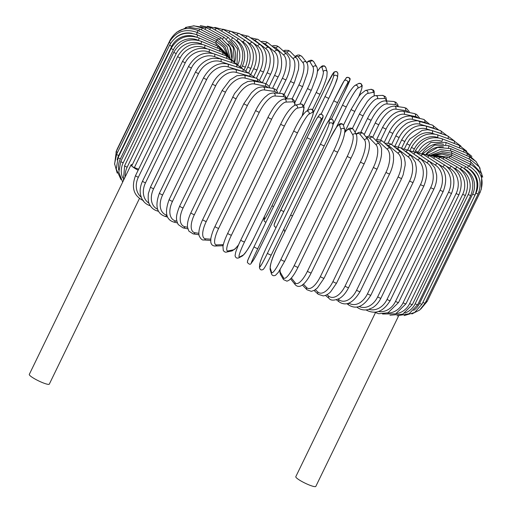 <?xml version="1.0" encoding="UTF-8"?>
<svg xmlns="http://www.w3.org/2000/svg" width="512" height="512" viewBox="0 0 512 512"><rect width="100%" height="100%" fill="white"/><g stroke="black" fill="none" stroke-linecap="round" stroke-linejoin="round"><path stroke-width="0.77" d="M212.838 53.466L208.979 51.987A18.893 16.41 132.3 0 0 185.261 62.79L134.381 167.565A2.099 0.333 -154.1 0 1 131.885 166.202A11.123 1.766 25.9 0 0 138.144 170.221M132.352 164.646A11.123 1.766 25.9 0 0 131.046 164.858L29.293 374.406A11.123 1.766 25.9 0 0 30.131 375.75A11.123 1.766 25.9 0 0 41.011 381.997A11.123 1.766 25.9 0 0 49.312 384.128L139.456 198.477M134.381 167.565L138.643 169.197M131.046 164.858A11.123 1.766 25.9 0 0 131.885 166.202A2.099 0.333 -154.1 0 1 131.725 165.946L182.598 61.171A2.099 0.333 25.9 0 0 185.261 62.79M375.437 312.678L295.802 476.678A11.123 1.766 25.9 0 0 296.634 478.022A11.123 1.766 25.9 0 0 307.514 484.275A11.123 1.766 25.9 0 0 315.814 486.4L398.56 315.987M276.499 90.355L282.438 78.125A18.893 8.864 -69 0 0 283.661 55.046L275.968 48.045A2.099 1.824 -47.7 0 1 279.11 47.162L277.082 45.894L274.086 45.504L271.891 46.016M275.968 48.045A18.893 8.864 -69 0 0 272.966 46.906M282.438 78.125A2.099 0.333 25.9 0 0 284.493 79.302A2.099 0.333 25.9 0 0 286.061 79.706C288.41 74.771 289.722 69.907 290.003 65.107C289.606 61.126 291.123 60.064 286.803 54.157L279.11 47.162M283.661 55.046A2.099 1.824 -47.7 0 1 286.803 54.157M269.146 86.534L274.63 75.245A18.893 10.266 -70.1 0 0 274.522 51.667L265.35 44.122A18.893 10.266 -70.1 0 0 262.547 42.861M265.35 44.122A2.099 1.728 -50.5 0 1 268.339 43.098L266.003 41.76L262.387 41.344L260.915 41.626M274.522 51.667A2.099 1.728 -50.5 0 1 277.51 50.65L268.339 43.098M274.63 75.245A2.099 0.333 25.9 0 0 276.691 76.39A2.099 0.333 25.9 0 0 278.176 76.762C284.73 65.574 280.442 50.829 277.51 50.65M262.291 82.797L267.206 72.672A18.893 11.584 -71.3 0 0 265.83 48.653L255.245 40.608A18.893 11.584 -71.3 0 0 252.742 39.366M255.245 40.608A2.099 1.626 -52.8 0 1 258.086 39.469L250.445 37.734M265.83 48.653A2.099 1.626 -52.8 0 1 268.672 47.514L258.086 39.469M267.206 72.672A2.099 0.333 25.9 0 0 269.261 73.792A2.099 0.333 25.9 0 0 270.662 74.125C272.973 69.261 274.035 64.365 273.862 59.424C274.195 54.093 269.715 47.437 268.672 47.514M256.448 78.208L260.224 70.432A18.893 12.813 -72.6 0 0 257.651 46.029L245.741 37.549A18.893 12.813 -72.6 0 0 243.661 36.442M245.741 37.549A2.099 1.504 -54.6 0 1 248.429 36.301L240.55 34.349M257.651 46.029A2.099 1.504 -54.6 0 1 260.339 44.774L248.429 36.301M260.224 70.432A2.099 0.333 25.9 0 0 262.259 71.514A2.099 0.333 25.9 0 0 263.584 71.814C268.256 59.667 267.174 50.656 260.339 44.774M240.179 37.165L236.896 34.957A18.893 13.946 -74.2 0 0 235.456 34.138M236.896 34.957A2.099 1.376 -56.1 0 1 239.43 33.6L231.322 31.494M251.027 74.125L253.734 68.544A18.893 13.946 -74.2 0 0 250.048 43.802L247.386 42.01M250.048 43.802A2.099 1.376 -56.1 0 1 252.582 42.445L239.43 33.6M253.734 68.544A2.099 0.333 25.9 0 0 255.738 69.581A2.099 0.333 25.9 0 0 256.986 69.843C261.587 57.754 260.122 48.621 252.582 42.445M228.806 32.826A2.099 1.235 -57.4 0 1 231.168 31.392L222.771 29.171M246.042 70.611L247.789 67.014A18.893 14.97 -76.2 0 0 243.078 42.003L241.658 41.094M243.078 42.003A2.099 1.235 -57.4 0 1 245.453 40.538L231.168 31.392M247.789 67.014A2.099 0.333 25.9 0 0 249.747 68A2.099 0.333 25.9 0 0 250.918 68.237C255.469 56.192 253.645 46.963 245.453 40.538M221.536 31.142A2.099 1.088 -58.5 0 1 223.686 29.69L214.803 27.398M241.594 67.584L242.432 65.856A18.893 15.885 -78.6 0 0 236.794 40.64L236.474 40.442M236.794 40.64A2.099 1.088 -58.5 0 1 239.008 39.072L223.686 29.69M242.432 65.856A2.099 0.333 25.9 0 0 244.339 66.79A2.099 0.333 25.9 0 0 245.434 67.002C249.939 55.002 247.802 45.696 239.008 39.072M215.11 30.003A2.099 0.928 -59.5 0 1 217.056 28.512L207.354 26.189M237.824 64.832A18.893 16.678 -81.7 0 0 232.038 40.218M231.322 39.571A2.099 0.928 -59.5 0 1 233.286 38.054L217.056 28.512M239.872 66.074A2.099 0.333 25.9 0 0 240.57 66.144C245.043 54.182 242.618 44.819 233.286 38.054M209.574 29.402A2.099 0.762 -60.5 0 1 211.322 27.859L200.269 25.6M234.72 62.003A18.893 17.338 -85.9 0 0 228.864 40.89M226.637 38.95A2.099 0.762 -60.5 0 1 228.339 37.485L211.322 27.859M204.973 29.344A2.099 0.595 -61.4 0 1 206.528 27.738L193.19 25.818M232.07 58.746A18.893 17.875 -92.1 0 0 228.045 43.917M222.739 38.822A2.099 0.595 -61.4 0 1 224.205 37.376L206.528 27.738M201.344 29.824A2.099 0.416 -62.2 0 1 202.701 28.147L194.125 25.83L185.466 27.443M219.667 39.194A2.099 0.416 -62.2 0 1 220.902 37.728L202.701 28.147M198.714 30.848L199.878 29.082L187.635 27.021L176.531 32.352M217.434 40.051L218.47 38.534L199.878 29.082M196.96 32.698L198.086 30.541C186.08 26.035 176.774 29.171 170.17 39.962A2.099 0.333 25.9 0 0 170.4 40.275M117.261 149.446A2.099 0.333 -154.1 0 1 117.126 149.21L170.17 39.962M216.064 41.395L216.915 39.789L198.086 30.541M196.512 34.509L197.325 32.512C185.274 28.173 175.949 31.398 169.344 42.189A2.099 0.333 25.9 0 0 170.662 43.194M192.16 33.331A18.893 18.618 -174.5 0 0 175.789 37.504M117.53 152.39A2.099 0.333 -154.1 0 1 116.294 151.437L169.344 42.189M215.584 43.187L216.256 41.485L197.325 32.512M169.69 44.973A2.099 0.333 25.9 0 0 171.712 46.317L118.662 155.565A2.099 0.333 -154.1 0 1 116.64 154.221L169.69 44.973C176.294 34.17 185.6 30.835 197.6 34.97L196.934 37.158M195.514 36.755A18.893 18.451 163.1 0 0 171.712 46.317M118.662 155.565A18.893 18.451 163.1 0 0 117.197 159.866M216 45.414L216.493 43.603L197.6 34.97M171.206 48.288A2.099 0.333 25.9 0 0 173.389 49.709L120.339 158.957A2.099 0.333 -154.1 0 1 118.157 157.536L171.206 48.288C177.818 37.466 187.053 34.01 198.918 37.907A2.099 0.48 -66.3 0 1 198.368 40.333A18.893 18.144 149.6 0 0 173.389 49.709M120.339 158.957A18.893 18.144 149.6 0 0 118.72 169.99M217.299 48.064A2.099 0.48 -66.3 0 0 217.626 46.138L198.918 37.907M173.875 52.115A2.099 0.333 25.9 0 0 176.218 53.606L123.174 162.854A2.099 0.333 -154.1 0 1 120.826 161.363L173.875 52.115C180.493 41.267 189.626 37.664 201.267 41.299A2.099 0.653 -67.1 0 1 200.909 43.808A18.893 17.702 141.4 0 0 176.218 53.606M202.061 44.288L200.909 43.808M123.174 162.854A18.893 17.702 141.4 0 0 122.733 177.958M219.488 51.11A2.099 0.653 -67.1 0 0 219.648 49.056L201.267 41.299M177.683 56.422A2.099 0.333 25.9 0 0 180.186 57.978L127.136 167.226A2.099 0.333 -154.1 0 1 124.634 165.67L177.683 56.422C184.307 45.536 193.293 41.766 204.621 45.114A2.099 0.826 -68 0 1 204.454 47.699A18.893 17.12 136.1 0 0 180.186 57.978M206.861 48.672L204.454 47.699M127.136 167.226A18.893 17.12 136.1 0 0 125.248 176.806M222.534 54.534A2.099 0.826 -68 0 0 222.534 52.339L204.621 45.114M226.419 58.317A2.099 0.986 -69 0 0 226.266 55.968L233.235 61.03M208.979 51.987A2.099 0.986 -69 0 0 208.96 49.331L226.266 55.968M188.589 66.336A2.099 0.333 25.9 0 0 189.453 67.085A2.099 0.333 25.9 0 0 191.392 68.006L138.342 177.254A2.099 0.333 -154.1 0 1 136.403 176.333A2.099 0.333 -154.1 0 1 135.539 175.584L188.589 66.336C195.232 55.354 203.789 51.213 214.253 53.907A2.099 1.139 -70.1 0 1 214.451 56.634A18.893 15.578 129.5 0 0 191.392 68.006M220.755 58.918L214.451 56.634M138.342 177.254A18.893 15.578 129.5 0 0 141.248 197.248M231.117 62.432A2.099 1.139 -70.1 0 0 230.822 59.91L214.253 53.907M195.597 71.872A2.099 0.333 25.9 0 0 196.538 72.659A2.099 0.333 25.9 0 0 198.547 73.594L145.498 182.842A2.099 0.333 -154.1 0 1 143.488 181.907A2.099 0.333 -154.1 0 1 142.554 181.12L195.597 71.872L198.285 67.501C201.741 63.066 205.875 60.141 210.688 58.733L213.133 58.208L220.448 58.816A2.099 1.286 -71.3 0 1 220.832 61.606A18.893 14.624 127.2 0 0 198.547 73.594M233.056 65.754L220.832 61.606M145.498 182.842A18.893 14.624 127.2 0 0 149.056 203.264M236.576 66.854A2.099 1.286 -71.3 0 0 236.154 64.141L220.448 58.816M150.214 205.619A2.099 1.286 108.7 0 1 149.754 205.594L150.323 205.792M203.584 77.734A2.099 0.333 25.9 0 0 204.589 78.566A2.099 0.333 25.9 0 0 206.662 79.501L153.613 188.749A2.099 0.333 -154.1 0 1 151.546 187.814A2.099 0.333 -154.1 0 1 150.534 186.982L203.584 77.734C210.24 66.611 218.214 62.035 227.501 64.013A2.099 1.421 -72.6 0 1 228.064 66.867A18.893 13.555 125.4 0 0 206.662 79.501M243.834 71.859A18.893 13.555 125.4 0 0 242.79 71.469L228.064 66.867M153.613 188.749A18.893 13.555 125.4 0 0 157.619 209.254M242.79 71.469A2.099 1.421 -72.6 0 0 242.221 68.621L227.501 64.013M158.118 210.483A2.099 1.421 107.4 0 1 156.902 210.829L158.573 211.347M212.48 83.885A2.099 0.333 25.9 0 0 213.562 84.755A2.099 0.333 25.9 0 0 215.68 85.69L162.637 194.938A2.099 0.333 -154.1 0 1 160.512 194.003A2.099 0.333 -154.1 0 1 159.43 193.133L212.48 83.885C214.656 79.488 217.6 75.885 221.306 73.082L225.958 70.381C229.459 68.966 232.589 68.659 235.354 69.466A2.099 1.549 -74.2 0 1 236.096 72.371A18.893 12.39 123.9 0 0 215.68 85.69M251.654 77.024A18.893 12.39 123.9 0 0 249.728 76.218L236.096 72.371M162.637 194.938A18.893 12.39 123.9 0 0 166.752 215.174L166.899 215.219M249.728 76.218A2.099 1.549 -74.2 0 0 248.986 73.312L235.354 69.466M166.752 215.174A2.099 1.549 105.8 0 1 164.87 216.314L167.622 217.088M222.221 90.272A2.099 0.333 25.9 0 0 223.373 91.187A2.099 0.333 25.9 0 0 225.536 92.102L172.486 201.357A2.099 0.333 -154.1 0 1 170.33 200.435A2.099 0.333 -154.1 0 1 169.171 199.52L222.221 90.272L229.971 79.987L236.864 75.731L243.942 75.13A2.099 1.664 -76.2 0 1 244.87 78.08A18.893 11.123 122.6 0 0 225.536 92.102M259.731 82.278A18.893 11.123 122.6 0 0 257.306 81.146L244.87 78.08M172.486 201.357A18.893 11.123 122.6 0 0 175.526 220.89L176.896 221.222M257.306 81.146A2.099 1.664 -76.2 0 0 256.378 78.189L243.942 75.13M175.526 220.89A2.099 1.664 103.8 0 1 173.6 222.01L177.408 222.95M232.73 96.851A2.099 0.333 25.9 0 0 233.958 97.805A2.099 0.333 25.9 0 0 236.147 98.707L183.098 207.955A2.099 0.333 -154.1 0 1 180.915 207.053A2.099 0.333 -154.1 0 1 179.68 206.099L234.528 93.562L241.216 85.523L243.411 83.795L247.693 81.517L253.203 80.96A2.099 1.766 -78.6 0 1 254.317 83.955A18.893 9.779 121.5 0 0 236.147 98.707M268.166 87.661A18.893 9.779 121.5 0 0 265.459 86.208L254.317 83.955M183.098 207.955A18.893 9.779 121.5 0 0 184.979 226.758L187.578 227.283M265.459 86.208A2.099 1.766 -78.6 0 0 264.346 83.213L253.203 80.96M184.979 226.758A2.099 1.766 101.4 0 1 183.027 227.878L187.885 228.864M243.923 103.565A2.099 0.333 25.9 0 0 245.235 104.563A2.099 0.333 25.9 0 0 247.437 105.44L194.387 214.688A2.099 0.333 -154.1 0 1 192.186 213.811A2.099 0.333 -154.1 0 1 190.874 212.813L243.923 103.565L251.565 92.57C255.411 89.44 256.294 87.181 263.046 86.912A2.099 1.856 -81.7 0 1 264.371 89.946A18.893 8.358 120.5 0 0 247.437 105.44M276.909 93.197A18.893 8.358 120.5 0 0 274.131 91.373L264.371 89.946M194.387 214.688A18.893 8.358 120.5 0 0 195.027 232.749L198.886 233.312M274.131 91.373A2.099 1.856 -81.7 0 0 272.813 88.339L263.046 86.912M195.027 232.749A2.099 1.856 98.3 0 1 193.101 233.875L198.995 234.733M255.725 110.374A2.099 0.333 25.9 0 0 257.114 111.411A2.099 0.333 25.9 0 0 259.315 112.25L206.266 221.498A2.099 0.333 -154.1 0 1 204.07 220.659A2.099 0.333 -154.1 0 1 202.675 219.622L255.725 110.374C258.957 104.173 262.195 99.642 265.427 96.781C268.23 94.88 267.712 93.702 273.389 92.947A2.099 1.926 -85.9 0 1 274.944 96.006A18.893 6.874 119.5 0 0 259.315 112.25M285.862 98.963A18.893 6.874 119.5 0 0 283.251 96.595L274.944 96.006M206.266 221.498A18.893 6.874 119.5 0 0 205.6 238.81L210.797 239.181M283.251 96.595A2.099 1.926 -85.9 0 0 281.702 93.536L273.389 92.947M205.6 238.81A2.099 1.926 94.1 0 1 203.75 239.942L210.714 240.435M268.16 117.165A2.099 0.333 25.9 0 0 268.038 117.216A2.099 0.333 25.9 0 0 269.51 118.298A2.099 0.333 25.9 0 0 271.699 119.098L218.65 228.346A2.099 0.333 -154.1 0 1 216.467 227.546A2.099 0.333 -154.1 0 1 214.995 226.464L268.038 117.216C272.16 109.274 277.722 100.147 284.115 99.027A2.099 1.984 -92.1 0 1 285.958 102.086A18.893 5.338 118.6 0 0 271.699 119.098M294.797 105.216A18.893 5.338 118.6 0 0 292.755 101.837L285.958 102.086M218.65 228.346A18.893 5.338 118.6 0 0 216.621 244.896L223.347 244.646M292.755 101.837A2.099 1.984 -92.1 0 0 290.912 98.778L284.115 99.027M223.29 244.864A2.099 1.984 87.9 0 1 221.722 245.779L223.149 245.51M216.621 244.896A2.099 1.984 87.9 0 1 214.931 246.029L221.722 245.779M280.845 124A2.099 0.333 25.9 0 0 280.774 124.038A2.099 0.333 25.9 0 0 282.33 125.158A2.099 0.333 25.9 0 0 284.486 125.914L231.437 235.162A2.099 0.333 -154.1 0 1 229.28 234.413A2.099 0.333 -154.1 0 1 227.731 233.286L280.774 124.038C285.619 113.856 290.394 107.552 295.091 105.139A2.099 2.029 -101.8 0 1 297.338 108.154A18.893 3.757 117.8 0 0 284.486 125.914M302.067 116.032A18.893 3.757 117.8 0 0 302.566 107.059L297.338 108.154M231.437 235.162A18.893 3.757 117.8 0 0 227.994 250.957L233.229 249.869A18.893 3.757 117.8 0 0 238.637 244.678M302.566 107.059A2.099 2.029 -101.8 0 0 300.32 104.051L295.091 105.139M233.229 249.869A2.099 2.029 78.2 0 1 231.834 250.963L235.046 248.998L238.515 244.947M227.994 250.957A2.099 2.029 78.2 0 1 226.605 252.058L231.834 250.963M293.869 130.771A2.099 0.333 25.9 0 0 293.837 130.797A2.099 0.333 25.9 0 0 295.469 131.962A2.099 0.333 25.9 0 0 297.581 132.659L244.538 241.907A2.099 0.333 -154.1 0 1 242.426 241.21A2.099 0.333 -154.1 0 1 240.787 240.045A2.099 0.333 -154.1 0 1 240.819 240.019L293.83 130.835M244.538 241.907A18.893 2.15 117 0 0 239.648 256.954L243.27 255.034A18.893 2.15 117 0 0 254.682 236.525L307.731 127.277A18.893 2.15 117 0 0 312.614 112.23L308.992 114.15A18.893 2.15 117 0 0 297.581 132.659M308.992 114.15A2.099 2.061 -118 0 0 306.15 111.354C302.323 114.957 298.214 121.44 293.837 130.797L240.787 240.045C239.776 242.099 237.235 247.45 235.686 252.269L235.072 255.699C235.622 257.837 236.858 258.56 238.778 257.862L242.4 255.942A2.099 2.061 62 0 0 243.27 255.034M312.614 112.23A2.099 2.061 -118 0 0 309.773 109.427L306.15 111.354M307.731 127.277A2.099 0.333 25.9 0 0 307.757 127.245C308.768 125.19 311.315 119.84 312.858 115.027L313.478 111.59C312.922 109.453 311.686 108.736 309.773 109.427M239.648 256.954A2.099 2.061 62 0 1 238.778 257.862M317.062 118.182A18.893 0.525 -63.8 0 0 307.123 137.427A2.099 0.333 25.9 0 0 307.123 137.434A2.099 0.333 25.9 0 0 308.838 138.637A2.099 0.333 25.9 0 0 310.893 139.277L257.843 248.525A2.099 0.333 -154.1 0 1 255.789 247.891A2.099 0.333 -154.1 0 1 254.074 246.682L307.117 137.446M257.843 248.525A18.893 0.525 116.2 0 0 251.488 262.842L253.478 260.102A18.893 0.525 116.2 0 0 263.411 240.858L316.461 131.61A18.893 0.525 116.2 0 0 322.822 117.293L320.832 120.032A18.893 0.525 116.2 0 0 310.893 139.277M320.832 120.032A2.099 2.074 -144 0 0 317.248 117.875C315.034 121.376 310.899 129.702 307.123 137.434L254.074 246.682A2.099 0.333 -154.1 0 1 254.08 246.675A18.893 0.525 -63.8 0 0 247.718 260.992M322.822 117.293A2.099 2.074 -144 0 0 319.238 115.136L317.248 117.875M316.461 131.61A2.099 0.333 25.9 0 0 316.467 131.597A2.099 0.333 25.9 0 0 316.474 131.59L321.882 120.064L323.206 115.898C321.344 113.722 320.019 113.466 319.238 115.136M263.411 240.858A2.099 0.333 25.9 0 0 263.418 240.845A2.099 0.333 25.9 0 0 263.424 240.838L316.467 131.597M253.478 260.102A2.099 2.074 36 0 1 253.293 260.41C255.507 256.909 259.635 248.582 263.418 240.845M251.488 262.842A2.099 2.074 36 0 1 251.302 263.149L253.293 260.41M320.525 143.923A2.099 0.333 25.9 0 0 322.323 145.152A2.099 0.333 25.9 0 0 324.307 145.741A2.099 0.333 25.9 0 0 324.307 145.722C329.235 135.558 332.122 128.666 332.96 125.062A2.099 2.067 -174.5 0 0 328.973 123.962L329.318 120.429A18.893 1.101 -64.6 0 0 321.472 134.029L268.429 243.277A18.893 1.101 -64.6 0 0 259.974 263.238L259.635 266.771A18.893 1.101 -64.6 0 0 267.475 253.171L320.525 143.923A18.893 1.101 -64.6 0 0 328.973 123.962M332.762 125.76A18.893 1.101 115.4 0 1 324.307 145.722L271.258 254.989A2.099 0.333 -154.1 0 1 271.258 254.989A2.099 0.333 -154.1 0 1 269.28 254.4A2.099 0.333 -154.1 0 1 267.475 253.171M324.294 145.754L271.264 254.97C266.95 263.763 264.269 268.582 263.194 269.427C261.222 270.496 259.974 269.837 259.437 267.469A2.099 2.067 5.5 0 1 259.635 266.771M332.96 125.062L333.299 121.53A2.099 2.067 -174.5 0 0 329.318 120.429M268.442 243.238A2.099 0.333 25.9 0 0 268.435 243.258L321.478 134.01A2.099 0.333 25.9 0 0 321.472 134.029C325.786 125.229 328.467 120.416 329.542 119.565C331.514 118.502 332.762 119.155 333.299 121.53M259.437 267.469L259.776 263.93C260.614 260.326 263.501 253.434 268.435 243.258A2.099 0.333 25.9 0 0 268.429 243.277M259.776 263.93A2.099 2.067 5.5 0 1 259.974 263.238M284.685 261.184A2.099 0.333 -154.1 0 1 284.685 261.242L337.734 151.994C342.566 142.387 344.928 134.995 344.819 129.811A2.099 2.048 163.1 0 0 340.922 129.555L339.61 125.254A18.893 2.72 -65.4 0 0 330.285 138.157L277.235 247.405A18.893 2.72 -65.4 0 0 270.266 268.058L271.578 272.365A18.893 2.72 -65.4 0 0 280.909 259.456L333.952 150.208A2.099 0.333 25.9 0 0 335.834 151.437A2.099 0.333 25.9 0 0 337.734 151.994A2.099 0.333 25.9 0 0 337.734 151.936M333.952 150.208A18.893 2.72 -65.4 0 0 340.922 129.555M271.578 272.365A2.099 2.048 -16.9 0 0 271.462 273.837C272.224 275.654 273.581 276.141 275.526 275.296L278.4 272.269L284.685 261.242A2.099 0.333 -154.1 0 1 282.79 260.685A2.099 0.333 -154.1 0 1 280.909 259.456M344.819 129.811L343.507 125.504A2.099 2.048 163.1 0 0 339.61 125.254M343.507 125.504C342.739 123.686 341.389 123.2 339.443 124.051L336.57 127.072L330.285 138.106A2.099 0.333 25.9 0 0 330.285 138.157M330.285 138.106L277.235 247.354C272.403 256.96 270.042 264.352 270.15 269.536A2.099 2.048 -16.9 0 1 270.266 268.058M280.115 269.677A18.893 4.314 -66.3 0 0 280.512 272.685L283.469 277.728A18.893 4.314 -66.3 0 0 294.272 265.485L347.322 156.237A2.099 0.333 25.9 0 0 349.267 157.466A2.099 0.333 25.9 0 0 351.078 157.978C356 148.288 357.805 140.525 356.493 134.682A2.099 2.016 149.6 0 0 352.806 134.918L349.856 129.882A18.893 4.314 -66.3 0 0 344.902 132.41M347.322 156.237A18.893 4.314 -66.3 0 0 352.806 134.918M298.016 267.13A2.099 0.333 -154.1 0 1 298.029 267.226A2.099 0.333 -154.1 0 1 296.218 266.714A2.099 0.333 -154.1 0 1 294.272 265.485M356.493 134.682L353.536 129.645A2.099 2.016 149.6 0 0 349.856 129.882M279.917 269.99L279.949 272.627L280.576 274.573A2.099 2.016 -30.4 0 1 280.512 272.685M280.576 274.573L283.526 279.61A2.099 2.016 -30.4 0 1 283.469 277.728M291.373 278.01L295.206 282.816A18.893 5.882 -67.1 0 0 307.469 271.206L360.518 161.958A2.099 0.333 25.9 0 0 362.515 163.174A2.099 0.333 25.9 0 0 364.243 163.648C367.859 155.59 371.571 145.53 368.026 139.482A2.099 1.965 141.4 0 0 364.55 140.013L359.974 134.272A18.893 5.882 -67.1 0 0 356.25 134.272M360.518 161.958A18.893 5.882 -67.1 0 0 364.55 140.013M364.243 163.648L311.194 272.896A2.099 0.333 -154.1 0 1 309.466 272.422A2.099 0.333 -154.1 0 1 307.469 271.206M368.026 139.482L363.456 133.741A2.099 1.965 141.4 0 0 359.974 134.272M290.605 278.854L290.829 279.162A2.099 1.965 -38.6 0 1 290.624 278.835M290.829 279.162L295.405 284.902A2.099 1.965 -38.6 0 1 295.206 282.816M303.424 284.186L306.707 287.603A18.893 7.405 -68 0 0 320.397 276.576L373.446 167.328A2.099 0.333 25.9 0 0 375.475 168.531A2.099 0.333 25.9 0 0 377.126 168.966C379.91 162.758 381.402 157.517 381.594 153.235C381.299 149.709 382.63 149.261 379.354 144.064A2.099 1.901 136.1 0 0 376.051 144.794L369.894 138.4A18.893 7.405 -68 0 0 366.534 137.606M373.446 167.328A18.893 7.405 -68 0 0 376.051 144.794M377.126 168.966L324.077 278.214A2.099 0.333 -154.1 0 1 322.426 277.779A2.099 0.333 -154.1 0 1 320.397 276.576M379.354 144.064L373.197 137.67A2.099 1.901 136.1 0 0 369.894 138.4M302.4 285.018L306.989 289.779A2.099 1.901 -43.9 0 1 306.707 287.603M386.003 172.307A2.099 0.333 25.9 0 0 388.058 173.485A2.099 0.333 25.9 0 0 389.626 173.888L336.576 283.136L330.586 291.859C328.32 294.195 325.869 295.546 323.232 295.91L318.202 294.253A2.099 1.824 -47.7 0 1 317.888 292.038A18.893 8.864 -69 0 0 332.96 281.555L386.003 172.307A18.893 8.864 -69 0 0 387.226 149.229L379.533 142.234A18.893 8.864 -69 0 0 376.493 141.088M336.576 283.136A2.099 0.333 -154.1 0 1 335.008 282.733A2.099 0.333 -154.1 0 1 332.96 281.555M315.328 289.709L317.888 292.038M389.626 173.888C391.974 168.96 393.286 164.096 393.568 159.296C393.171 155.315 394.688 154.246 390.374 148.339A2.099 1.824 132.3 0 0 387.226 149.229M390.374 148.339L382.675 141.344A2.099 1.824 132.3 0 0 379.533 142.234M326.944 294.688L328.653 296.09A18.893 10.266 -70.1 0 0 345.056 286.106L398.106 176.858A2.099 0.333 25.9 0 0 400.166 178.01A2.099 0.333 25.9 0 0 401.651 178.374L403.168 174.765L405.165 165.197L405.165 162.342L404.256 157.318L400.986 152.269A2.099 1.728 129.5 0 0 397.997 153.286L388.819 145.734A18.893 10.266 -70.1 0 0 386.144 144.499M398.106 176.858A18.893 10.266 -70.1 0 0 397.997 153.286M401.651 178.374L348.602 287.622A2.099 0.333 -154.1 0 1 347.117 287.258A2.099 0.333 -154.1 0 1 345.056 286.106M400.986 152.269L391.814 144.717A2.099 1.728 129.5 0 0 388.819 145.734M325.427 295.392L328.973 298.31A2.099 1.728 -50.5 0 1 328.653 296.09M338.157 299.155L338.925 299.738A18.893 11.584 -71.3 0 0 356.602 290.195L409.645 180.947A2.099 0.333 25.9 0 0 411.699 182.067A2.099 0.333 25.9 0 0 413.107 182.4C415.411 177.536 416.48 172.634 416.301 167.686L415.437 162.432L411.11 155.795A2.099 1.626 127.2 0 0 408.269 156.928L397.69 148.89A18.893 11.584 -71.3 0 0 395.475 147.731M409.645 180.947A18.893 11.584 -71.3 0 0 408.269 156.928M413.107 182.4L360.058 291.648A2.099 0.333 -154.1 0 1 358.65 291.315A2.099 0.333 -154.1 0 1 356.602 290.195M411.11 155.795L400.531 147.75A2.099 1.626 127.2 0 0 397.69 148.89M336.397 299.789L339.226 301.939A2.099 1.626 -52.8 0 1 338.925 299.738M348.883 303.117A18.893 12.813 -72.6 0 0 367.501 293.792L420.544 184.544A2.099 0.333 25.9 0 0 422.579 185.626A2.099 0.333 25.9 0 0 423.91 185.926C428.582 173.779 427.501 164.768 420.666 158.886A2.099 1.504 125.4 0 0 417.971 160.134L406.061 151.661A18.893 12.813 -72.6 0 0 404.493 150.758M420.544 184.544A18.893 12.813 -72.6 0 0 417.971 160.134M423.91 185.926L370.861 295.174A2.099 0.333 -154.1 0 1 369.536 294.874A2.099 0.333 -154.1 0 1 367.501 293.792M420.666 158.886L408.755 150.413A2.099 1.504 125.4 0 0 406.061 151.661M346.874 303.68L348.89 305.114A2.099 1.504 -54.6 0 1 348.506 303.251M359.155 306.515A18.893 13.946 -74.2 0 0 377.67 296.87L430.72 187.622A2.099 0.333 25.9 0 0 432.723 188.653A2.099 0.333 25.9 0 0 433.971 188.922C436.122 184.397 437.005 179.725 436.621 174.912L434.739 167.731L429.568 161.523A2.099 1.376 123.9 0 0 427.034 162.88L413.888 154.035A18.893 13.946 -74.2 0 0 413.478 153.773M430.72 187.622A18.893 13.946 -74.2 0 0 427.034 162.88M433.971 188.922L380.922 298.17A2.099 0.333 -154.1 0 1 379.674 297.907A2.099 0.333 -154.1 0 1 377.67 296.87M429.568 161.523L416.422 152.678A2.099 1.376 123.9 0 0 413.888 154.035M356.762 307.059L357.882 307.814A2.099 1.376 -56.1 0 1 357.427 306.957M369.005 309.325A18.893 14.97 -76.2 0 0 387.046 299.398L440.09 190.15A2.099 0.333 25.9 0 0 442.054 191.136A2.099 0.333 25.9 0 0 443.226 191.373C447.776 179.334 445.952 170.099 437.754 163.68A2.099 1.235 122.6 0 0 435.379 165.139L426.33 159.341M440.09 190.15A18.893 14.97 -76.2 0 0 435.379 165.139M443.226 191.373L390.176 300.627A2.099 0.333 -154.1 0 1 389.005 300.384A2.099 0.333 -154.1 0 1 387.046 299.398M437.754 163.68L423.469 154.528A2.099 1.235 122.6 0 0 421.158 155.866M378.413 311.52A18.893 15.885 -78.6 0 0 395.539 301.37L448.589 192.122A2.099 0.333 25.9 0 0 450.496 193.056A2.099 0.333 25.9 0 0 451.59 193.261C456.096 181.261 453.952 171.955 445.158 165.331A2.099 1.088 121.5 0 0 442.95 166.899L438.362 164.09M448.589 192.122A18.893 15.885 -78.6 0 0 442.95 166.899M451.59 193.261L398.541 302.509A2.099 0.333 -154.1 0 1 397.446 302.304A2.099 0.333 -154.1 0 1 395.539 301.37M445.158 165.331L429.843 155.955A2.099 1.088 121.5 0 0 427.763 157.28M387.43 313.011A18.893 16.678 -81.7 0 0 403.098 302.758L456.147 193.51A2.099 0.333 25.9 0 0 459.008 194.566C463.482 182.611 461.056 173.242 451.725 166.477A2.099 0.928 120.5 0 0 449.69 168.141L446.618 166.336M456.147 193.51A18.893 16.678 -81.7 0 0 449.69 168.141M459.008 194.566L405.965 303.814A2.099 0.333 -154.1 0 1 403.098 302.758M451.725 166.477L435.501 156.934A2.099 0.928 120.5 0 0 433.632 158.272M396.16 313.645A18.893 17.338 -85.9 0 0 409.658 303.558L462.707 194.31A2.099 0.333 25.9 0 0 465.427 195.283C469.869 183.354 467.2 173.958 457.402 167.098A2.099 0.762 119.5 0 0 455.539 168.864L453.702 167.827M462.707 194.31A18.893 17.338 -85.9 0 0 455.539 168.864M465.427 195.283L412.378 304.531A2.099 0.333 -154.1 0 1 409.658 303.558M457.402 167.098L440.384 157.466A2.099 0.762 119.5 0 0 438.733 158.835M404.813 313.062A18.893 17.875 -92.1 0 0 415.174 303.763L468.218 194.509A2.099 0.333 25.9 0 0 470.79 195.405C475.213 183.501 472.333 174.099 462.144 167.187A2.099 0.595 118.6 0 0 460.461 169.056L459.757 168.672M468.218 194.509A18.893 17.875 -92.1 0 0 460.461 169.056M470.79 195.405L417.741 304.653A2.099 0.333 -154.1 0 1 415.174 303.763M462.144 167.187L444.467 157.542A2.099 0.595 118.6 0 0 443.021 158.957M413.632 310.394A18.893 18.272 -101.8 0 0 419.597 303.366L472.646 194.118A2.099 0.333 25.9 0 0 475.059 194.925C479.469 183.046 476.422 173.651 465.914 166.746A2.099 0.416 117.8 0 0 464.442 168.653M472.646 194.118A18.893 18.272 -101.8 0 0 464.8 168.928M475.059 194.925L422.01 304.173A2.099 0.333 -154.1 0 1 419.597 303.366M465.914 166.746L447.712 157.165A2.099 0.416 117.8 0 0 446.464 158.63M422.522 303.117A18.893 18.528 -118 0 0 422.899 302.381L475.949 193.133A2.099 0.333 25.9 0 0 478.202 193.856C482.598 181.99 479.424 172.634 468.678 165.779L467.462 167.654M475.949 193.133A18.893 18.528 -118 0 0 469.261 168.954M478.202 193.856L425.152 303.104A2.099 0.333 -154.1 0 1 422.899 302.381M468.678 165.779L450.093 156.326L449.043 157.862M479.008 191.962A2.099 0.333 25.9 0 0 480.192 192.205C484.589 180.339 481.331 171.04 470.426 164.294L469.434 166.182M478.445 176.083A18.893 18.643 -144 0 0 475.757 171.616M480.192 192.205L427.142 301.453A2.099 0.333 -154.1 0 1 426.054 301.242M470.426 164.294L451.59 155.046L450.739 156.659M481.35 189.254L481.747 173.773L471.136 162.304L470.342 164.256M471.136 162.304L452.198 153.325L451.264 155.578M482.707 177.146L479.2 166.854L470.803 159.814L470.202 161.862M470.803 159.814L451.91 151.181L451.418 152.979M480.115 168.32L475.981 161.504L469.427 156.858A2.099 0.48 113.7 0 1 469.011 158.995M469.427 156.858L450.72 148.627A2.099 0.48 113.7 0 1 450.394 150.56M476.326 161.882L467.021 153.44A2.099 0.653 112.9 0 1 466.784 155.693M443.366 146.912A18.893 17.702 141.4 0 0 425.978 154.246M467.021 153.44L448.646 145.683A2.099 0.653 112.9 0 1 448.461 147.795M471.904 156.429L463.603 149.6A2.099 0.826 112 0 1 463.533 151.968M443.546 144.301A18.893 17.12 136.1 0 0 422.118 153.645M463.603 149.6L445.696 142.374A2.099 0.826 112 0 1 445.645 144.698M441.51 141.229A18.893 16.41 132.3 0 0 418.189 152.179L418.054 152.461M466.816 151.283L459.2 145.357A2.099 0.986 111 0 1 459.29 147.859M459.2 145.357L441.894 138.72A2.099 0.986 111 0 1 441.946 141.299M441.894 138.72C430.957 135.686 422.17 139.635 415.533 150.56A2.099 0.333 25.9 0 0 418.189 152.179M460.998 146.17L453.837 140.755A2.099 1.139 109.9 0 1 454.08 143.392M438.246 137.754L437.472 137.478A18.893 15.578 129.5 0 0 414.413 148.851L413.299 151.149M453.837 140.755L437.267 134.746A2.099 1.139 109.9 0 1 437.472 137.478M437.267 134.746C426.803 132.051 418.253 136.192 411.603 147.174A2.099 0.333 25.9 0 0 412.474 147.923A2.099 0.333 25.9 0 0 414.413 148.851M454.4 140.966L447.558 135.814A2.099 1.286 108.7 0 1 447.942 138.611L447.59 138.49M448.646 138.874A18.893 14.624 127.2 0 0 447.942 138.611M434.31 133.984L432.237 133.286A18.893 14.624 127.2 0 0 409.958 145.267L407.763 149.779M447.558 135.814L431.853 130.49A2.099 1.286 108.7 0 1 432.237 133.286M431.853 130.49L427.61 129.722L422.15 130.394L409.779 139.059L407.008 143.546A2.099 0.333 25.9 0 0 407.942 144.333A2.099 0.333 25.9 0 0 409.958 145.267M446.995 135.622L440.41 130.586A2.099 1.421 107.4 0 1 440.979 133.434L435.379 131.686M442.771 134.195A18.893 13.555 125.4 0 0 440.979 133.434M429.946 129.984L426.253 128.832A18.893 13.555 125.4 0 0 404.851 141.466L401.485 148.403M440.41 130.586L425.69 125.984A2.099 1.421 107.4 0 1 426.253 128.832M425.69 125.984C416.403 124.006 408.429 128.576 401.773 139.706A2.099 0.333 25.9 0 0 402.784 140.531A2.099 0.333 25.9 0 0 404.851 141.466M438.746 130.061L432.448 125.101A2.099 1.549 105.8 0 1 433.19 128.006L419.558 124.16A18.893 12.39 123.9 0 0 399.149 137.472L395.091 145.83M435.501 129.05A18.893 12.39 123.9 0 0 433.19 128.006M432.448 125.101L418.816 121.254A2.099 1.549 105.8 0 1 419.558 124.16M418.816 121.254C418.138 120.013 408.23 121.267 404.787 124.851C401.075 127.654 398.125 131.264 395.942 135.674A2.099 0.333 25.9 0 0 397.024 136.544A2.099 0.333 25.9 0 0 399.149 137.472M429.696 124.32L423.718 119.398A2.099 1.664 103.8 0 1 424.646 122.355L412.211 119.29A18.893 11.123 122.6 0 0 392.877 133.318L388.16 143.027M427.258 123.635A18.893 11.123 122.6 0 0 424.646 122.355M423.718 119.398L411.283 116.339A2.099 1.664 103.8 0 1 412.211 119.29M411.283 116.339C410.586 115.648 403.834 115.91 399.462 119.494C395.36 122.464 392.058 126.464 389.555 131.482A2.099 0.333 25.9 0 0 390.714 132.397A2.099 0.333 25.9 0 0 392.877 133.318M419.904 118.464L416.646 114.445L414.285 113.53A2.099 1.766 101.4 0 1 415.405 116.531L404.262 114.278A18.893 9.779 121.5 0 0 386.086 129.024L380.71 140.109M418.157 118.029A18.893 9.779 121.5 0 0 415.405 116.531M414.285 113.53L403.149 111.277A2.099 1.766 101.4 0 1 404.262 114.278M403.149 111.277C396.096 110.445 389.274 115.738 382.669 127.174A2.099 0.333 25.9 0 0 383.904 128.128A2.099 0.333 25.9 0 0 386.086 129.024M409.434 112.55L408.966 111.251L406.387 108.288L404.218 107.539A2.099 1.856 98.3 0 1 405.536 110.573L395.77 109.146A18.893 8.358 120.5 0 0 378.842 124.64L372.723 137.229M408.262 112.314A18.893 8.358 120.5 0 0 405.536 110.573M404.218 107.539L394.451 106.112A2.099 1.856 98.3 0 1 395.77 109.146M394.451 106.112C387.13 106.502 380.755 112.051 375.328 122.771A2.099 0.333 25.9 0 0 376.64 123.763A2.099 0.333 25.9 0 0 378.842 124.64M398.323 106.682L397.805 104.672L396.006 102.33L393.568 101.472A2.099 1.926 94.1 0 1 395.117 104.531L386.81 103.936A18.893 6.874 119.5 0 0 371.181 120.186L364.166 134.63M397.619 106.579A18.893 6.874 119.5 0 0 395.117 104.531M393.568 101.472L385.254 100.883A2.099 1.926 94.1 0 1 386.81 103.936M385.254 100.883C382.586 100.902 379.962 102.157 377.382 104.64C376.64 105.082 371.757 110.394 369.146 115.354L367.59 118.31A2.099 0.333 25.9 0 0 368.979 119.347A2.099 0.333 25.9 0 0 371.181 120.186M386.598 100.979L386.01 97.613L385.222 96.48L382.387 95.386A2.099 1.984 87.9 0 1 384.23 98.445L377.434 98.701A18.893 5.338 118.6 0 0 363.174 115.706L355.104 132.32M386.246 100.954A18.893 5.338 118.6 0 0 384.23 98.445M382.387 95.386L375.59 95.635A2.099 1.984 87.9 0 1 377.434 98.701M359.635 113.773A2.099 0.333 25.9 0 0 359.52 113.824A2.099 0.333 25.9 0 0 360.986 114.906A2.099 0.333 25.9 0 0 363.174 115.706M374.17 95.904L374.182 91.238L373.306 89.978L370.707 89.357A2.099 2.029 78.2 0 1 372.96 92.371L367.731 93.459A18.893 3.757 117.8 0 0 354.874 111.226L344.979 131.597M374.029 95.955A18.893 3.757 117.8 0 0 372.96 92.371M370.707 89.357L365.478 90.451A2.099 2.029 78.2 0 1 367.731 93.459M351.232 109.306A2.099 0.333 25.9 0 0 351.168 109.35A2.099 0.333 25.9 0 0 352.717 110.47A2.099 0.333 25.9 0 0 354.874 111.226M358.803 96.461L361.632 89.139L362.234 85.568L360.902 83.475L358.541 83.546A2.099 2.061 62 0 1 361.382 86.349L357.76 88.269A18.893 2.15 117 0 0 346.355 106.778L336.346 127.392M358.752 96.525A18.893 2.15 117 0 0 361.382 86.349M332.986 124.755L342.598 104.96M358.541 83.546L354.918 85.472A2.099 2.061 62 0 1 357.76 88.269M342.637 104.89A2.099 0.333 25.9 0 0 342.605 104.915A2.099 0.333 25.9 0 0 344.237 106.08A2.099 0.333 25.9 0 0 346.355 106.778M290.65 215.046A2.099 0.333 25.9 0 0 292.512 215.891M347.603 83.162A2.099 2.074 36 0 0 344.026 81.005L346.016 78.266C346.637 76.211 351.046 77.933 349.99 79.629L343.245 94.726L331.475 118.957L343.238 94.733A2.099 0.333 25.9 0 0 343.245 94.726A2.099 0.333 25.9 0 0 343.245 94.72A18.893 0.525 116.2 0 0 349.594 80.422L347.603 83.162A18.893 0.525 116.2 0 0 337.67 102.406L329.12 120.013M346.016 78.266A2.099 2.074 36 0 1 349.594 80.422M283.827 211.546A2.099 0.333 25.9 0 1 281.805 210.611A2.099 0.333 25.9 0 1 280.851 209.811A2.099 0.333 25.9 0 1 280.851 209.805L333.894 100.576A2.099 0.333 25.9 0 1 333.901 100.557A18.893 0.525 -63.8 0 1 343.84 81.312M274.496 224.115A18.893 0.525 -63.8 0 1 280.845 209.824M344.026 81.005L333.894 100.563A2.099 0.333 25.9 0 0 335.61 101.766A2.099 0.333 25.9 0 0 337.67 102.406M326.061 86.426A2.099 0.333 25.9 0 0 326.054 86.445L313.453 112.39L326.061 86.426L333.856 72.25C336.154 70.931 337.491 71.494 337.875 73.946A2.099 2.067 5.5 0 0 333.894 72.845A18.893 1.101 -64.6 0 0 326.054 86.445M328.87 98.17L321.139 114.093L328.883 98.157A2.099 0.333 25.9 0 0 328.89 98.138A18.893 1.101 115.4 0 0 337.344 78.176M264.486 216.371L264.211 219.187A18.893 1.101 -64.6 0 0 272.051 205.587L325.101 96.339A18.893 1.101 -64.6 0 0 333.555 76.384L333.894 72.845M333.555 76.384A2.099 2.067 5.5 0 1 337.536 77.478L337.875 73.946M325.101 96.339A2.099 0.333 25.9 0 0 326.906 97.568A2.099 0.333 25.9 0 0 328.883 98.157L335.04 84.64L337.536 77.478M272.051 205.587A2.099 0.333 25.9 0 0 273.517 206.643M264.211 219.187A2.099 2.067 -174.5 0 0 264.019 219.885L264.122 220.966L265.837 222.451M307.354 110.714L316.301 92.275A18.893 2.72 -65.4 0 0 323.27 71.629L321.958 67.322A18.893 2.72 -65.4 0 0 317.389 71.507M321.958 67.322A2.099 2.048 -16.9 0 1 325.856 67.571L324.41 65.862L322.285 65.869L320.102 67.635L317.395 71.418M323.27 71.629A2.099 2.048 -16.9 0 1 327.168 71.878L325.856 67.571M316.301 92.275A2.099 0.333 25.9 0 0 318.182 93.51A2.099 0.333 25.9 0 0 320.077 94.061A2.099 0.333 25.9 0 0 320.083 94.003M299.93 104.128L307.571 88.397A18.893 4.314 -66.3 0 0 313.062 67.078L310.106 62.042A18.893 4.314 -66.3 0 0 306.822 62.733M310.106 62.042A2.099 2.016 -30.4 0 1 313.792 61.805L312.262 60.422L311.014 60.16L308.384 61.101L306.714 62.56M313.062 67.078A2.099 2.016 -30.4 0 1 316.742 66.842L313.792 61.805M307.571 88.397A2.099 0.333 25.9 0 0 309.517 89.626A2.099 0.333 25.9 0 0 311.328 90.138L316.448 76.589L317.056 73.875C317.683 70.816 317.581 68.474 316.742 66.842M292.09 98.906L298.976 84.723A18.893 5.882 -67.1 0 0 303.008 62.778L298.432 57.043A18.893 5.882 -67.1 0 0 295.238 56.73M298.432 57.043A2.099 1.965 -38.6 0 1 301.914 56.512L299.373 54.995L297.811 55.027L294.912 56.397M303.008 62.778A2.099 1.965 -38.6 0 1 306.483 62.246L301.914 56.512M298.976 84.723A2.099 0.333 25.9 0 0 300.966 85.939A2.099 0.333 25.9 0 0 302.701 86.419L307.315 73.101L307.821 69.728C308.173 66.438 307.731 63.949 306.483 62.246M284.192 94.432L290.573 81.293A18.893 7.405 -68 0 0 293.184 58.758L287.027 52.365A18.893 7.405 -68 0 0 283.898 51.514M287.027 52.365A2.099 1.901 -43.9 0 1 290.33 51.635L288.544 50.413L284.992 50.246L283.258 50.931M293.184 58.758A2.099 1.901 -43.9 0 1 296.486 58.022L290.33 51.635M290.573 81.293A2.099 0.333 25.9 0 0 292.608 82.49A2.099 0.333 25.9 0 0 294.253 82.931L298.496 69.434L298.771 65.05C298.771 62.195 298.01 59.853 296.486 58.022M279.418 93.376L286.061 79.706M272.57 88.301L278.176 76.762M265.99 83.744L270.662 74.125M259.706 79.795L263.584 71.814M253.85 76.307L256.986 69.843M248.518 73.184L250.918 68.237M244.243 69.453L245.434 67.002M240.403 66.49L240.57 66.144M228.339 37.485L237.491 48.864L237.037 64.147M224.205 37.376L233.344 47.635L234.291 61.702M220.902 37.728L229.85 46.867L231.962 59.622M218.47 38.534L227.078 46.605L230.074 58.029M216.915 39.789L224.915 46.618L228.627 56.41M115.962 152.16L117.126 149.21M216.256 41.485L223.526 47.168L227.616 55.366M114.611 164.262L116.294 151.437M216.493 43.603L226.976 54.534M117.203 173.088L114.586 163.757L116.64 154.221M217.626 46.138L226.81 54.33M120.986 179.533L116.243 169.075L118.157 157.536M219.648 49.056L227.789 55.603M122.662 182.118L118.797 172.205L120.826 161.363M222.534 52.339L229.971 57.952M123.373 180.659L124.634 165.67M182.598 61.171C189.235 50.246 198.022 46.298 208.96 49.331M230.822 59.91L237.472 64.666M143.475 200.659C133.734 196.038 131.085 187.686 135.539 175.584M236.154 64.141L242.586 68.736M149.754 205.594C145.901 204.25 143.13 201.626 141.44 197.734L140.499 194.605C139.674 190.278 140.358 185.786 142.554 181.12M242.221 68.621L248.474 73.171M156.902 210.829C153.696 209.805 151.29 207.744 149.67 204.64C148.358 203.072 147.923 199.386 148.358 193.581L150.534 186.982M248.986 73.312L255.027 77.856M164.87 216.314C156.666 213.306 154.848 205.581 159.43 193.133M256.378 78.189L262.182 82.771M173.6 222.01C165.984 219.642 164.512 212.141 169.171 199.52M264.346 83.213L266.758 84.16L269.146 86.528L269.869 87.91M183.027 227.878L178.227 224.563C176.23 220.102 175.104 217.19 179.68 206.099M272.813 88.339L275.021 89.107L277.056 91.11L278.003 93.274M193.101 233.875L188.858 231.104L187.603 227.507C187.296 226.029 186.97 221.331 190.874 212.813M281.702 93.536L283.731 94.131L286.214 97.555L286.483 98.938L294.253 82.931M203.75 239.942C202.317 240.371 200.813 239.034 199.232 235.923C198.573 234.298 198.278 229.043 202.675 219.622M290.912 98.778L292.915 99.238L294.554 101.037L295.085 105.139M214.931 246.029C212.442 245.837 211.053 244.403 210.758 241.715L210.829 238.899C210.662 238.694 212.096 232.09 214.995 226.464M300.32 104.051L301.875 104.102L303.648 105.613L304.102 107.61L302.208 115.814M226.605 252.058C225.51 252.467 224.403 251.949 223.277 250.496L222.97 246.483C223.533 243.104 225.12 238.707 227.731 233.286M242.4 255.942C246.227 252.339 250.33 245.856 254.707 236.493L307.757 127.245M251.302 263.149C250.522 264.819 249.197 264.563 247.334 262.387L247.878 260.051L254.074 246.682M271.462 273.837L270.15 269.536M351.078 157.978L298.029 267.226C295.501 272.384 293.056 276.23 290.688 278.765L288.947 280.301L286.989 281.184L283.526 279.61M353.536 129.645L352.192 128.346L350.08 128.064L348.115 128.954L344.928 132.179M363.456 133.741L361.83 132.486L358.963 132.352L356.051 133.933M295.405 284.902C297.28 286.701 299.398 286.886 301.754 285.453L304.115 283.533C306.573 281.05 308.934 277.504 311.194 272.896M373.197 137.67L371.354 136.422L368.845 136.096L366.054 137.005M306.989 289.779L311.341 291.347L314.464 290.259L317.376 287.994L324.077 278.214M382.675 141.344L380.646 140.083L377.651 139.686L375.59 140.154M318.202 294.253L314.061 290.483M391.814 144.717L389.51 143.392L384.678 143.168M328.973 298.31C330.694 300.736 334.285 300.736 339.75 298.298C343.168 296.141 346.118 292.582 348.602 287.622M400.531 147.75L393.299 145.939M339.226 301.939C346.112 306.483 353.056 303.053 360.058 291.648M408.755 150.413L401.395 148.41M348.89 305.114C356.614 309.734 363.936 306.419 370.861 295.174M416.422 152.678L408.928 150.534M357.882 307.814C360.896 309.811 364.243 310.413 367.923 309.619L372.416 307.802C375.936 305.702 378.771 302.49 380.922 298.17M423.469 154.528L415.802 152.288M366.15 310.022C375.379 314.79 383.386 311.654 390.176 300.627M429.843 155.955L421.869 153.638M374.547 312.243L378.72 313.728L388.019 312.781L398.541 302.509M435.501 156.934L426.995 154.573M382.515 314.016L395.712 313.843L405.965 303.814M440.384 157.466L431.027 155.091M389.958 315.226L402.803 314.157L412.378 304.531M444.467 157.542L433.715 155.232M397.043 315.814L409.082 313.754L417.741 304.653M447.712 157.165L434.624 155.181M404.122 315.597L414.637 312.486L422.01 304.173M450.093 156.326L442.093 154.112L433.933 155.219M411.853 313.965L419.693 310.016L425.152 303.104M451.59 155.046L442.17 152.883L432.832 155.142M420.781 309.062L427.142 301.453M452.198 153.325L441.344 151.354L430.995 155.085M451.91 151.181L439.91 149.523L428.909 154.694M450.72 148.627L437.613 147.43L426.131 154.291M448.646 145.683L434.592 145.075L422.893 153.69M445.696 142.374L430.957 142.438L419.258 152.704M414.925 151.808L415.533 150.56M409.971 150.541L411.603 147.174M404.563 148.582L407.008 143.546M398.451 146.547L401.773 139.706M391.622 144.563L395.942 135.674M384.128 142.662L389.555 131.482M376.499 139.878L382.669 127.174M368.858 136.096L375.328 122.771M360.838 132.218L367.59 118.31M375.59 95.635C373.613 95.827 371.61 96.966 369.574 99.04L367.341 101.472L359.52 113.824L352.41 128.467M365.478 90.451L360.582 94.208L359.008 96.186L351.168 109.35L343.43 125.28M354.918 85.472C351.693 88.141 347.59 94.624 342.605 104.915L332.992 124.71M283.859 229.03L284.787 231.802M276.166 227.322L275.264 227.104L274.246 226.003L274.099 224.909L276 220.083L333.894 100.563M264.32 216.698L264.019 219.885M327.168 71.878L326.861 76.506C327.085 76.544 323.904 86.534 320.077 94.061L312.531 109.613M303.731 105.786L311.328 90.138M294.97 102.336L302.701 86.419"/></g></svg>
